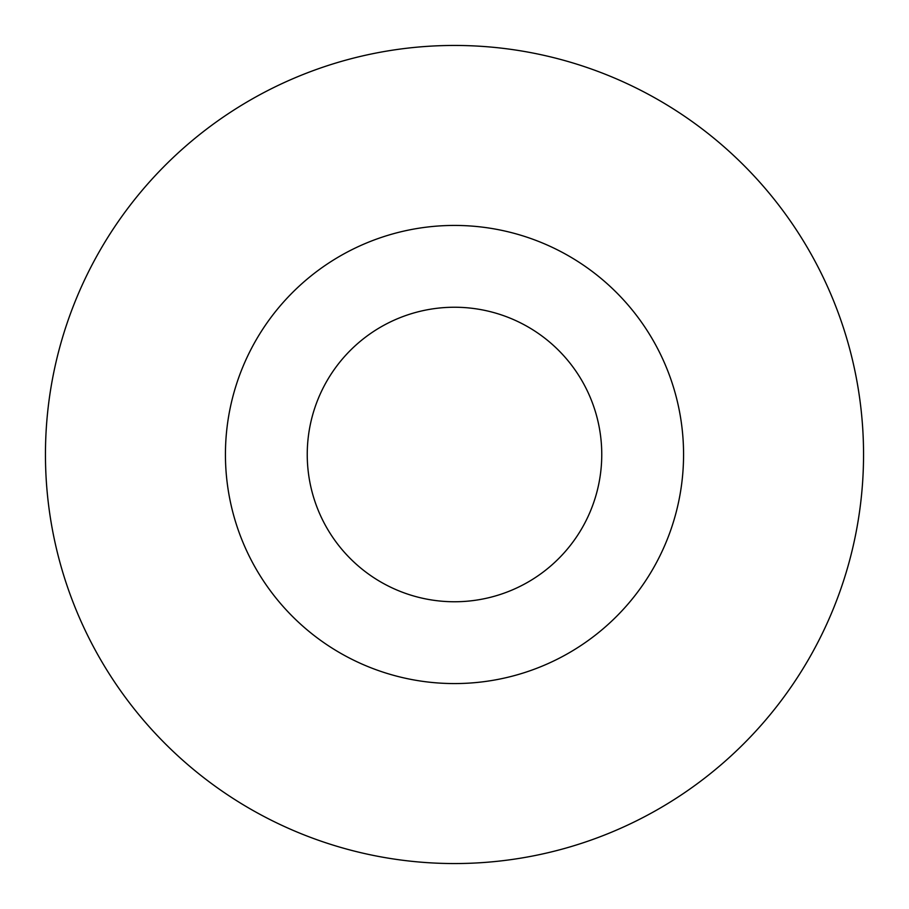 <?xml version="1.0" encoding="UTF-8"?>
<svg xmlns="http://www.w3.org/2000/svg" width="909" height="909" viewBox="0 0 909 909"><rect width="100%" height="100%" fill="white"/><g stroke="black" fill="none" stroke-linecap="round" stroke-linejoin="round"><path stroke-width="1.36" d="M225.432 454.5A229.068 229.068 0 0 0 454.5 683.568A229.068 229.068 0 0 0 683.568 454.5A229.068 229.068 0 0 0 454.5 225.432A229.068 229.068 0 0 0 225.432 454.5M863.55 454.5A409.05 409.05 0 0 0 454.5 45.45A409.05 409.05 0 0 0 45.45 454.5A409.05 409.05 0 0 0 454.5 863.55A409.05 409.05 0 0 0 863.55 454.5M307.242 454.5A147.258 147.258 0 0 0 454.5 601.758A147.258 147.258 0 0 0 601.758 454.5A147.258 147.258 0 0 0 454.5 307.242A147.258 147.258 0 0 0 307.242 454.5"/></g></svg>
